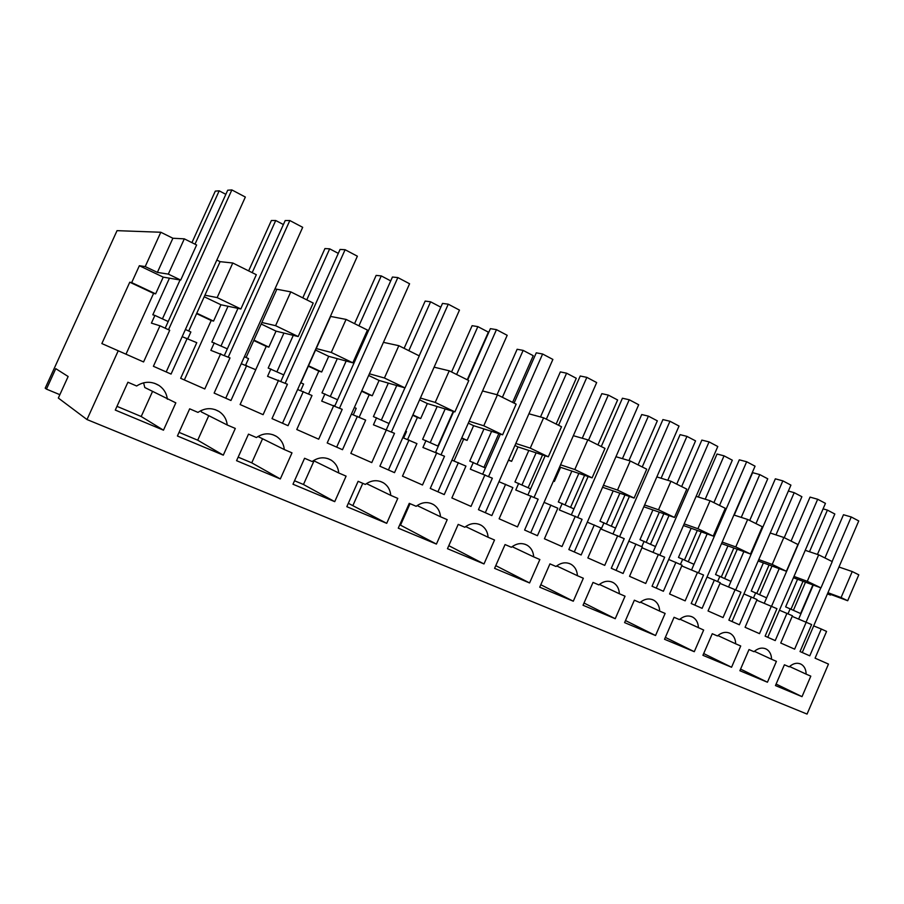 <?xml version="1.0" encoding="UTF-8"?>
<svg xmlns="http://www.w3.org/2000/svg" width="904" height="904" viewBox="0 0 904 904"><rect width="100%" height="100%" fill="white"/><g stroke="black" fill="none" stroke-linecap="round" stroke-linejoin="round"><path stroke-width="1.36" d="M184.314 238.848L168.313 274.115L157.386 272.398L172.89 238.249L184.314 238.848L196.62 244.973L180.71 280.07L163.228 277.144L155.635 293.856L153.59 293.404L125.984 354.198M168.313 274.115L180.71 280.07M163.228 277.144L139.363 265.719L145.205 266.567L157.386 272.398M216.836 260.047L220.09 261.663L232.791 262.996L256.329 274.714L240.871 308.987L228.023 306.264L211.864 342.062L227.345 348.842M290.783 291.879L275.584 325.677L298.173 336.548L313.213 303.055L290.783 291.879L274.974 288.885M346.074 319.417L331.271 352.458L352.831 362.82L367.465 330.084L346.074 319.417L330.401 316.389M398.833 345.701L384.426 378.008L405.015 387.906L419.264 355.882L398.833 345.701L383.432 342.345M449.243 370.809L435.208 402.427L454.893 411.885L468.78 380.55L449.243 370.809L434.101 367.171M497.449 394.833L483.776 425.773L502.613 434.824L516.15 404.144L497.449 394.833L482.544 390.969M543.598 417.817L530.252 448.124L548.299 456.802L561.52 426.744L543.598 417.817L528.919 413.795M587.826 439.841L574.797 469.538L592.097 477.854L605.002 448.407L587.826 439.841L573.339 435.694M630.235 460.972L617.522 490.07L634.122 498.059L646.722 469.187L630.235 460.972L615.952 456.712M670.949 481.256L658.519 509.788L674.463 517.45L686.78 489.132L670.949 481.256L656.846 476.916M710.058 500.737L697.911 528.727L713.233 536.095L725.279 508.308L710.058 500.737L696.125 496.33M747.653 519.461L735.777 546.931L750.512 554.016L762.298 526.749L747.653 519.461L733.901 515.009M783.836 537.484L772.208 564.446L786.39 571.26L797.927 544.502L783.836 537.484L770.242 532.998M793.994 576.436L807.283 581.306L818.674 554.83L805.238 550.321M818.674 554.83L832.245 561.599L820.956 587.882L797.543 579.261L785.644 606.889L800.955 613.692M852.235 571.554L841.082 597.555L847.692 600.731L858.8 574.82L852.235 571.554L838.957 567.023M172.89 238.249L160.81 232.249L117.045 230.656L45.2 388.189L46.443 389.115L55.777 368.662L68.139 376.505L58.331 398.042L86.987 419.546L807.057 714.081L828.471 664.078L815.08 658.168L826.561 631.421L821.284 629.003L809.769 655.829L800.029 651.535L811.611 624.574L792.198 616.381M160.81 232.249L145.205 266.567M139.363 265.719L131.69 282.602L129.769 282.206L101.858 343.565L118.232 350.775L86.987 419.546M131.69 282.602L155.635 293.856M118.232 350.775L143.578 361.95L159.974 325.802L151.409 323.123L154.912 315.406L152.821 314.807L169.443 278.183M232.791 262.996L217.152 297.597L240.871 308.987M237.967 308.377L221.028 345.927M276.635 289.709L246.103 357.509M275.584 325.677L261.877 322.491M298.173 336.548L283.924 333.056L268.194 368.052L283.754 374.889M293.28 335.35L276.94 371.747M330.615 316.49L300.885 382.799M331.271 352.458L316.242 348.548M352.831 362.82L337.305 358.651L321.982 392.878L337.599 399.749M346.164 361.024L330.344 396.404M384.426 378.008L369.397 373.793M405.015 387.906L388.336 383.115L373.408 416.62L389.059 423.513M396.743 385.533L381.409 419.976M435.208 402.427L420.394 398.02M454.893 411.885L437.174 406.517L422.62 439.333L438.282 446.237M445.175 408.947L430.281 442.542M483.776 425.773L469.153 421.23M502.613 434.824L483.956 428.948L469.752 461.085L485.425 468.001M491.595 431.355L477.097 464.159M530.252 448.124L515.834 443.48M548.299 456.802L528.817 450.452L514.941 481.945L530.603 488.861M536.106 452.825L521.992 484.883M574.797 469.538L560.548 464.814M592.097 477.854L571.859 471.086L558.31 501.957L573.938 508.873M578.831 473.413L565.079 504.782M617.522 490.07L603.443 485.301M634.122 498.059L613.194 490.895L599.951 521.179L615.556 528.083M619.873 493.177L606.46 523.891M658.519 509.788L644.608 504.974M674.463 517.45L652.925 509.946L639.976 539.654L655.536 546.547M659.332 512.172L646.236 542.253M697.911 528.727L684.159 523.879M713.233 536.095L691.153 528.264L678.475 557.429L693.978 564.299M697.3 530.445L684.497 559.915M735.777 546.931L722.183 542.072M750.512 554.016L727.935 545.903L715.539 574.537L730.986 581.385M733.845 548.027L721.335 576.933M772.208 564.446L758.761 559.576M786.39 571.26L763.383 562.887L751.235 591.013L766.615 597.838M769.067 564.955L756.829 593.318M807.283 581.306L820.956 587.882M803.012 581.283L791.045 609.115M812.888 584.911L800.594 613.522M827.94 592.685L841.082 597.555M847.692 600.731L827.668 593.306M827.533 593.634L830.493 595.058L830.753 594.448M827.409 593.917L830.493 595.058M180.065 279.957L162.426 318.875M220.09 261.663L188.721 331.011M217.152 297.597L204.925 295.19M46.443 389.115L59.856 394.675M779.451 610.211L792.458 615.782L780.74 643.026L794.627 649.151L806.244 622.11M786.977 613.274L775.225 640.586L765.123 636.134L776.943 608.674L756.784 600.188M743.924 593.928L757.055 599.555L745.088 627.297L759.507 633.659L771.372 606.121M751.371 596.956L739.37 624.777L728.873 620.144L740.952 592.176L719.991 583.385M707.03 577.034L720.296 582.707L708.058 610.968L723.042 617.568L735.167 589.521M714.386 579.995L702.114 608.336L691.198 603.522L703.549 575.023L681.752 565.927M668.689 559.463L682.079 565.181L669.57 593.984L685.153 600.855L697.538 572.277M675.932 562.367L663.389 591.261L652.044 586.255L664.666 557.203L641.976 547.767M628.811 541.191L642.326 546.954L629.534 576.323L645.739 583.476L658.417 554.333M635.941 544.027L623.093 573.486L611.285 568.277L624.212 538.648L601.194 529.122L603.985 522.749M587.306 522.173L600.945 527.981L587.86 557.938L604.731 565.384L617.703 535.665M594.29 524.93L581.148 554.977L568.842 549.553L582.074 519.325L559.35 509.958L562.209 503.449M544.061 502.364L557.836 508.217L544.423 538.773L562.017 546.536L575.294 516.218M550.898 505.031L537.439 535.699L524.602 530.038L538.151 499.2L515.766 490.002L518.693 483.357M498.974 481.708L512.873 487.606L499.132 518.794L517.483 526.896L531.089 495.957M505.63 484.284L491.844 515.585L478.453 509.675L492.341 478.193L470.329 469.187L473.323 462.419M451.932 460.159L465.944 466.091L451.864 497.946L471.018 506.398L484.962 474.803M458.384 462.622L444.248 494.59L430.259 488.42L444.508 456.26L422.936 447.48L425.999 440.564M402.777 437.649L416.925 443.615L402.483 476.159L422.496 484.996L436.79 452.723M409.026 439.988L394.517 472.645L379.895 466.204L394.506 433.332L373.442 424.812L376.584 417.75M351.396 414.122L365.668 420.111L350.831 453.379L371.77 462.611L386.449 429.637M357.396 416.315L342.503 449.706L327.203 442.949L342.209 409.354L321.7 401.116L324.931 393.895M297.619 389.5L312.004 395.511L296.772 429.524L318.694 439.197L333.768 405.489M303.337 391.534L288.037 425.682L272.002 418.608L287.427 384.245L267.561 376.324L270.884 368.945M241.266 363.713L255.764 369.725L240.114 404.54L263.098 414.676L278.579 380.188M246.69 365.566L230.961 400.495L214.135 393.082L230 357.905L210.869 350.356L214.271 342.808M182.167 336.661L196.778 342.672L180.664 378.313L204.79 388.957L220.712 353.656M187.241 338.311L171.059 374.075L153.397 366.289L169.715 330.276L159.974 325.802M154.573 383.296L159.025 385.477C151.544 381.059 144.075 381.228 136.64 385.997L127.916 382.234L115.283 410.077L163.477 430.18L175.828 402.856L144.787 387.522L143.6 382.799M159.025 385.477C163.873 388.844 166.652 393.421 167.376 399.218M753.981 651.682C758.275 647.987 762.467 647.162 766.547 649.23C769.767 651.253 771.44 654.598 771.564 659.253L776.423 661.344L767.439 682.226L739.879 670.723L749.009 649.547L753.981 651.682M494.522 540.016L483.99 563.938L447.469 548.694L458.204 524.388L464.803 527.235C470.385 523.043 475.933 522.433 481.436 525.393C485.482 528.026 487.708 531.981 488.103 537.258L494.522 540.016M416.168 506.296C421.998 502.025 427.795 501.46 433.57 504.613C437.751 507.347 440.067 511.404 440.508 516.772L447.209 519.653L436.417 544.084L398.268 528.162L409.275 503.336L416.168 506.296M529.574 582.956L494.578 568.356L505.053 544.558L511.37 547.27C516.738 543.157 522.037 542.513 527.303 545.315C531.213 547.835 533.349 551.7 533.699 556.875L539.857 559.531L529.574 582.956L495.776 565.644M197.976 412.393C205.038 407.738 212.101 407.467 219.175 411.569C223.898 414.789 226.588 419.264 227.243 424.993L235.3 428.451L223.299 455.153L177.41 435.999L189.67 408.823L197.976 412.393M380.437 481.448L383.567 482.905C377.499 479.549 371.42 480.058 365.329 484.42L358.12 481.312L346.82 506.692L386.709 523.337L348.334 503.302M383.567 482.905C387.884 485.753 390.279 489.911 390.777 495.369L397.783 498.386L386.709 523.337M312.129 461.526C318.513 457.074 324.898 456.633 331.271 460.204C335.723 463.176 338.22 467.436 338.763 472.984L346.096 476.137L334.729 501.652L292.975 484.228L304.58 458.271L312.129 461.526M280.319 478.939L236.565 460.69L248.498 434.135L256.408 437.536C263.109 432.993 269.821 432.632 276.534 436.451C281.121 439.547 283.72 443.909 284.308 449.548L291.992 452.859L280.319 478.939L251.753 462.837L238.17 457.141M569.068 563.395L571.271 564.412C566.243 561.757 561.158 562.446 556.005 566.48L549.948 563.87L539.733 587.193L573.294 601.205L540.807 584.741M571.271 564.412C575.068 566.842 577.114 570.605 577.419 575.701L583.329 578.244L573.294 601.205M691.244 616.483L692.984 617.274C688.554 615.002 684.045 615.771 679.435 619.602L674.068 617.296L664.53 639.275L694.283 651.694L703.662 630.031L679.932 619.183M692.984 617.274C696.419 619.443 698.227 622.946 698.419 627.771M652.146 599.488L654.021 600.346C649.4 597.962 644.71 598.708 639.942 602.606L634.348 600.199L624.596 622.619L655.547 635.523L625.489 620.562M654.021 600.346C657.57 602.595 659.457 606.188 659.683 611.104L665.129 613.443L655.547 635.523M625.048 596.199L615.24 618.709L583.035 605.262L593.013 582.413L598.832 584.911C603.782 580.944 608.663 580.221 613.477 582.741C617.149 585.08 619.116 588.753 619.376 593.759L625.048 596.199M789.181 666.836C793.339 663.197 797.384 662.361 801.306 664.327C804.424 666.282 806.029 669.548 806.131 674.135L810.809 676.147L802.017 696.656L775.462 685.571L784.401 664.779L789.181 666.836M728.861 632.823L730.466 633.557C726.217 631.387 721.867 632.19 717.426 635.953L712.262 633.727L702.928 655.31L731.562 667.254L703.685 653.558M730.466 633.557C733.788 635.648 735.528 639.071 735.686 643.817L740.726 645.987L731.562 667.254M129.769 282.206L153.59 293.404M154.912 315.406L168.2 321.541M185.41 329.485L190.868 332.005L187.885 338.604M204.214 296.761L220.938 304.761L213.547 321.101L211.197 320.502L184.348 379.94M228.023 306.264L220.938 304.761M244.419 356.73L248.555 358.639L245.605 365.193M261.188 324.027L276.036 331.135L268.85 347.125L266.228 346.379L255.73 369.713M283.924 333.056L276.036 331.135M300.67 382.697L303.608 384.053L300.682 390.584M315.564 350.051L328.706 356.334L321.7 371.985L318.829 371.115L308.603 393.952M337.305 358.651L328.706 356.334M354.357 407.489L356.199 408.337L353.306 414.823M368.651 375.454L379.092 380.448L372.256 395.771L369.182 394.788L359.204 417.151M388.336 383.115L379.092 380.448M405.659 431.174L406.495 431.558L403.647 437.977M419.592 399.828L427.343 403.546L420.688 418.552L417.399 417.467L407.625 439.468M437.174 406.517L427.343 403.546M468.306 423.151L473.606 425.682L467.097 440.384L463.639 439.208L454.011 460.961M483.956 428.948L473.606 425.682M514.952 445.469L517.981 446.926L511.63 461.334L508.455 460.226M528.817 450.452L517.981 446.926M559.655 466.859L560.593 467.311L554.389 481.448L553.406 481.097M571.859 471.086L560.593 467.311M613.194 490.895L602.584 487.267M652.925 509.946L643.829 506.771M641.772 546.705L644.134 541.281M691.153 528.264L683.435 525.529M680.441 564.435L682.746 559.113M727.935 545.903L721.516 543.587M717.652 581.487L719.912 576.266M763.383 562.887L758.151 560.988M753.484 597.917L755.699 592.787M797.543 579.261L793.429 577.746M788.028 613.759L790.186 608.72M813.679 625.896L821.284 629.003M152.505 391.522L141.205 416.507L116.978 406.348M163.477 430.18L141.205 416.507M754.388 651.321L771.564 659.253M767.439 682.226L740.579 669.107M483.99 563.938L448.802 545.677M465.65 526.58L488.103 537.258M417.139 505.573L440.508 516.772M410.043 503.664L400.506 525.167L399.737 524.84M436.417 544.084L400.506 525.167M512.127 546.683L533.699 556.875M201.151 410.495L201.355 411.919L227.243 424.993M208.767 415.659L197.716 440.191L179.048 432.361M223.299 455.153L197.716 440.191M366.448 483.606L390.777 495.369M362.775 483.324L353.012 505.268M313.439 460.599L338.763 472.984M314.016 460.893L303.473 484.499L294.534 480.758M334.729 501.652L303.473 484.499M257.968 436.485L284.308 449.548M262.555 438.768L251.753 462.837M556.672 565.938L577.419 575.701M694.283 651.694L665.355 637.388M640.484 602.143L659.683 611.104M615.24 618.709L584.007 603.024M599.431 584.413L619.376 593.759M789.565 666.497L806.131 674.135M802.017 696.656L776.107 684.057M717.878 635.557L735.686 643.817M196.767 313.213L213.547 321.101M196.586 313.631L211.197 320.502M253.764 340.514L266.228 346.379M253.945 340.107L268.85 347.125M308.343 366.176L318.829 371.115M308.513 365.781L321.7 371.985M361.611 391.229L369.182 394.788M361.792 390.844L372.256 395.771M412.732 415.264L417.399 417.467M412.902 414.891L420.688 418.552M461.616 438.259L463.639 439.208M461.786 437.886L467.097 440.384M508.59 459.91L511.63 461.334M553.44 481.007L554.389 481.448M225.842 194.337L219.186 190.834L195.004 244.17M191.93 242.645L215.299 191.117L219.186 190.834M166.2 371.939L245.346 197.049L231.853 189.919L168.506 329.723M165.183 328.197L227.706 190.224L231.853 189.919M283.404 224.542L275.72 220.508L252.182 272.658M248.634 270.884L271.381 220.508L275.72 220.508M225.74 398.201L302.693 227.322L289.822 220.531L228.249 357.114M224.407 355.351L285.212 220.531L289.822 220.531M338.299 253.369L329.677 248.837L306.772 299.846M302.783 297.857L324.943 248.566L329.677 248.837M282.5 423.23L357.374 256.205L345.102 249.719L285.189 383.217M280.895 381.251L340.062 249.436L345.102 249.719M390.72 280.884L381.262 275.912L358.933 325.824M354.56 323.655L376.143 275.404L381.262 275.912M336.672 447.13L409.58 283.766L397.85 277.573L339.531 408.133M334.819 405.964L392.438 277.031L397.85 277.573M440.824 307.179L430.598 301.812L408.834 350.684M404.111 348.334L425.162 301.077L430.598 301.812M388.426 469.967L459.469 310.106L448.26 304.185L391.432 431.931M419.173 355.837L442.497 303.416L448.26 304.185M386.347 429.603L404.913 387.884M451.571 371.973L472.114 325.689L477.854 326.615L488.375 332.141L467.255 379.793M453.254 411.388L437.886 446.056M477.854 326.615L456.622 374.493M437.92 491.799L507.189 335.305L496.465 329.644L441.073 454.678M467.65 379.985L490.397 328.661L496.465 329.644M435.604 452.271L453.672 411.523M497.042 394.72L517.133 349.272L523.145 350.39L533.236 355.69L512.613 402.382M498.816 433.637L483.945 467.323M523.145 350.39L502.409 397.297M485.312 512.704L552.886 359.43L542.615 354.006L488.578 476.464M514.071 403.105L536.264 352.831L542.615 354.006M482.781 473.967L500.375 434.123M540.49 416.97L560.344 371.906L566.593 373.194L576.277 378.279L556.141 424.066M542.558 454.927L528.139 487.719M566.593 373.194L546.344 419.185M530.727 532.738L596.674 382.561L586.832 377.363L534.094 497.336M558.57 425.275L580.232 376.007L586.832 377.363M528.004 494.759L545.157 455.774M582.266 438.248L601.838 393.658L608.302 395.093L617.613 399.975L597.928 444.881M584.583 475.334L570.56 507.313M608.302 395.093L588.527 440.191M574.277 551.948L638.687 404.743L629.24 399.749L577.735 517.348M601.262 446.542L622.427 398.235L629.24 399.749M571.396 514.692L588.12 476.521M622.438 458.644L641.727 414.552L648.394 416.134L657.332 420.835L638.088 464.882M624.969 494.929L611.33 526.139M648.394 416.134L628.958 460.588M616.076 570.39L679.028 426.044L669.954 421.253L619.635 536.547M642.247 466.95L662.926 419.58L669.954 421.253M613.048 533.823L629.376 496.432M661.106 478.227L680.09 434.654L686.938 436.372L695.549 440.881L676.723 484.126M663.83 513.743L650.541 544.242M686.938 436.372L667.807 480.284M656.247 588.109L717.787 446.508L709.064 441.898L659.864 554.999M681.639 486.578L701.854 440.101L709.064 441.898M653.072 552.197L669.016 515.551M698.34 497.03L717.03 454.011L724.036 455.842L732.319 460.192L713.9 502.647M701.233 531.834L688.283 561.666M724.036 455.842L705.21 499.2M694.86 605.138L755.055 466.181L746.659 461.752L698.543 572.729M719.516 505.438L739.302 459.831L746.659 461.752M691.571 569.87L707.154 533.936M734.217 515.122L752.614 472.656L759.767 474.6L767.745 478.792L749.71 520.489M737.269 549.248L724.635 578.447M759.767 474.6L741.246 517.393M732.014 621.523L790.921 485.12L782.841 480.86L735.766 589.792M755.97 523.608L775.338 478.826L782.841 480.86M728.613 586.865L743.856 551.621M788.367 491.041L794.198 492.669L801.893 496.714L784.22 537.677M771.993 566.028L759.665 594.617M794.198 492.669L775.982 534.885M767.779 637.309L825.454 503.358L817.679 499.257L771.587 606.222M791.079 541.089L810.04 497.11L817.679 499.257M764.287 603.239L779.203 568.65M823.092 508.862L827.409 510.105L834.833 514.003L817.442 554.423M805.498 582.187L793.441 610.223M827.409 510.105L809.487 551.745M802.255 652.519L858.743 520.941L851.24 516.975L832.098 561.531M806.097 622.054L820.809 587.826M798.673 619.014L813.272 585.046M824.923 557.949L843.488 514.738L851.24 516.975M765.055 648.552L766.547 649.23M478.826 524.184L481.436 525.393M430.722 503.291L433.57 504.613M524.908 544.208L527.303 545.315M215.084 409.591L219.175 411.569M327.847 458.588L331.271 460.204M272.782 434.666L276.534 436.451M611.454 581.814L613.477 582.741M799.927 663.705L801.306 664.327"/></g></svg>
